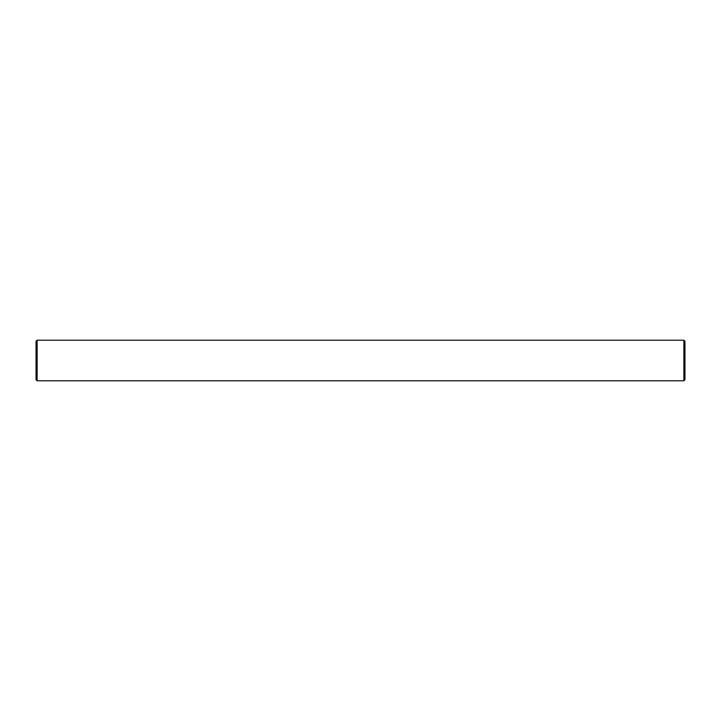<?xml version="1.0" encoding="UTF-8"?>
<svg xmlns="http://www.w3.org/2000/svg" width="721" height="721" viewBox="0 0 721 721"><rect width="100%" height="100%" fill="white"/><g stroke="black" fill="none" stroke-linecap="round" stroke-linejoin="round"><path stroke-width="1.08" d="M36.05 379.697L36.05 341.303L37.132 340.222L37.132 380.778L36.05 379.697M683.868 340.222L684.95 341.303L684.95 379.697L683.868 380.778L683.868 340.222L37.132 340.222M683.868 380.778L37.132 380.778"/></g></svg>
